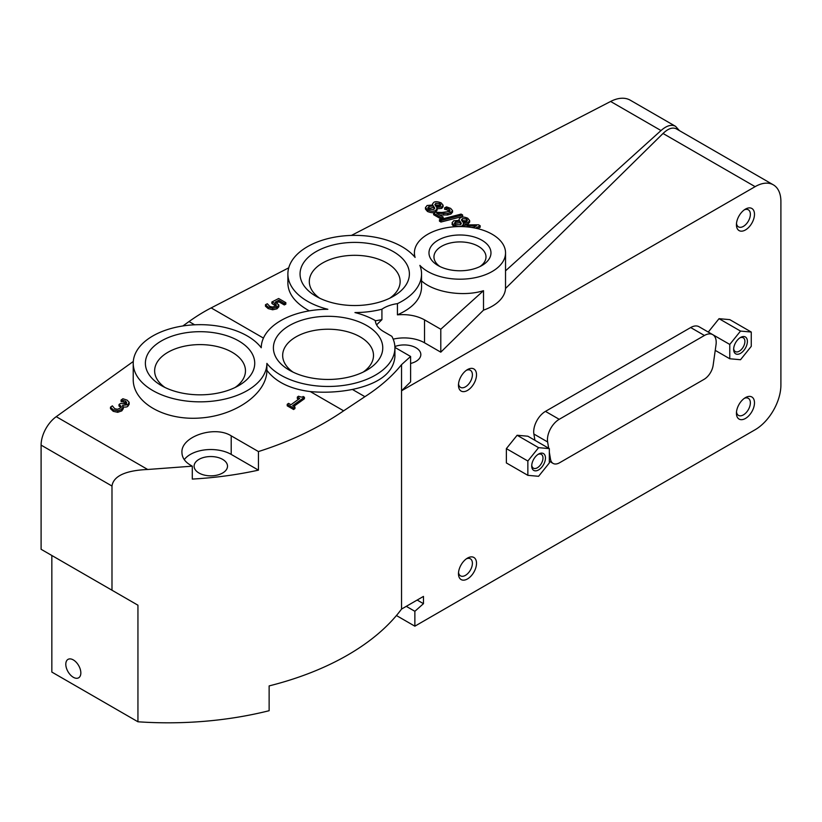 <?xml version="1.0" encoding="UTF-8"?>
<svg xmlns="http://www.w3.org/2000/svg" width="822" height="822" viewBox="0 0 822 822"><rect width="100%" height="100%" fill="white"/><g stroke="black" fill="none" stroke-linecap="round" stroke-linejoin="round"><path stroke-width="1.23" d="M733.645 349.371A9.72 5.61 -60 0 1 740.519 337.462A9.72 5.61 -60 0 1 747.393 341.438A9.72 5.61 -60 0 1 740.519 353.337A9.72 5.61 -60 0 1 733.645 349.371M733.676 348.6A7.963 4.593 120 0 0 735.289 351.58A7.963 4.593 120 0 0 743.252 346.987A7.963 4.593 120 0 0 743.252 337.791A7.963 4.593 120 0 0 739.862 337.883M531.721 465.951A9.72 5.61 -60 0 1 538.595 454.042A9.72 5.61 -60 0 1 545.469 458.008A9.72 5.61 -60 0 1 538.595 469.917A9.72 5.61 -60 0 1 531.721 465.951M531.752 465.18A7.963 4.593 120 0 0 533.375 468.16A7.963 4.593 120 0 0 541.338 463.557A7.963 4.593 120 0 0 541.328 454.371A7.963 4.593 120 0 0 537.948 454.453M527.858 475.342L527.858 461.019L538.595 447.661L549.332 448.617L549.332 462.94L538.595 476.298L527.858 475.342L506.373 462.94L506.373 448.617L527.858 461.019M506.373 448.617L517.12 435.259L538.595 447.661M517.12 435.259L527.858 436.215L549.332 448.617M751.257 346.36L740.519 359.728L729.772 358.762L729.772 344.439L740.519 331.081L751.257 332.037L751.257 346.36M715.232 350.367L729.772 358.762M708.297 332.088L729.772 344.439M708.297 332.037L719.034 318.679L740.519 331.081M719.034 318.679L729.772 319.635L751.257 332.037M548.675 448.237L547.627 441.959A16.646 9.607 -60 0 1 559.217 419.312L704.423 335.479A16.646 9.607 -60 0 1 712.756 334.657A16.646 9.607 -60 0 1 716.024 344.737L713.136 365.317A13.029 7.521 -60 0 1 704.053 379.353L559.587 462.755A13.029 7.521 -60 0 1 553.072 463.403A13.029 7.521 -60 0 1 550.514 459.2L549.332 452.182M534.927 440.304L533.879 434.026A16.646 9.607 -60 0 1 545.469 411.38L690.686 327.546A16.646 9.607 -60 0 1 699.008 326.714L712.756 334.657M123.321 407.28L123.321 408.606L121.81 410.866L117.7 412.315L113.261 411.319L110.487 408.668L110.487 407.178L112.347 405.842L114.679 408.668L117.392 409.294L120.156 408.246L121.266 406.428L119.015 404.527L119.015 406.027L121.266 407.928M119.015 404.527L120.474 403.489L125.92 403.787L126.65 402.369L125.468 401.157L121.04 400.088L122.889 398.752L127.122 400.15L129.136 402.277L127.883 404.691L122.529 405.39L123.321 407.106L121.81 409.366L117.7 410.815L113.261 409.818L110.487 407.178M123.321 408.606L123.321 407.106M129.136 402.277L129.188 404.208L127.883 406.191C127.205 407.054 125.427 407.28 122.529 406.89M121.04 400.088L121.142 401.65L121.142 400.15M123.166 400.376L123.166 401.876L121.142 401.65M126.65 403.869L123.166 401.876M294.944 407.054L293.608 408.01L287.217 404.321L288.553 403.366L290.937 404.743L299.711 398.444L297.338 397.077L298.54 396.214C301.355 397.293 302.876 397.386 303.071 396.471L304.428 397.252L292.622 405.708L294.944 407.054L294.944 408.555L293.608 409.51L287.217 405.821L287.217 404.321M297.338 397.077L297.338 398.578L298.561 399.276M304.428 397.252L304.428 398.752L293.783 406.387M293.608 408.01L293.608 409.51M276.356 305.024L274.805 303.328L271.897 302.003L278.648 298.509L285.84 302.66L284.299 303.452L278.802 300.277L275.308 302.085L278.792 304.911L276.973 307.325L272.657 308.281L268.157 307.089L265.475 304.726L267.335 303.77L269.708 306.329L272.39 307.007L275.195 306.287L276.346 305.168M265.475 304.726L265.475 306.216L268.157 308.579L272.657 309.771L276.973 308.815L278.833 306.76L278.792 304.911M278.802 300.277L278.802 301.766L276.737 302.835M284.299 303.452L284.299 304.941L278.802 301.766M285.84 302.66L285.84 304.15L284.299 304.941M271.897 302.003L271.897 303.493L276.346 306.37M465.673 226.78L464.091 225.875L465.94 224.92L478.558 224.807L480.171 225.742L475.506 228.146M472.897 227.653L476.411 225.834L466.886 225.937L468.869 227.078M464.091 225.875L464.091 226.677M480.171 225.742L480.171 227.232L477.52 228.598M473.472 227.355L471.191 227.386M461.635 220.358L462.663 221.848L466.588 221.252L467.471 220.142L466.423 218.899L462.293 218.652L461.635 220.358L461.461 219.7M467.112 220.892L461.728 220.532M455.583 221.776L454.33 223.286L455.357 224.653L460.269 224.776L460.988 222.731L459.878 221.19L455.583 221.776L455.583 223.265L454.597 224.026M459.878 221.19L459.878 222.69L455.583 223.265M461.286 223.666L460.988 222.731L460.988 224.221L459.878 222.69M463.248 222.67L463.67 224.036L462.252 225.731C460.341 226.913 457.597 226.769 454.032 225.31L452.008 222.916L453.682 220.82L459.272 220.358L459.056 219.299L460.32 217.738C461.861 216.679 464.327 216.844 467.728 218.231L469.67 220.563L468.335 222.228L463.248 222.783M454.032 225.31L454.032 226.8L452.008 224.293M463.67 224.036L463.125 226.636M469.67 220.563L469.67 222.053L468.335 223.718L463.248 224.159M461.101 214.09L462.611 214.963L440.941 220.543L439.462 219.69L461.101 214.09M440.941 220.543L440.941 222.032L439.462 221.18L439.462 219.69M462.611 214.963L462.611 216.453L440.941 222.032M447.661 213.473L436.801 213.381L443.243 217.09L441.722 217.881L433.636 213.217L435.496 212.251L441.815 212.456L449.079 211.531L450.076 210.309L449.007 209.107L446.736 208.254L446.736 209.744L444.64 209.322L444.64 207.832L446.51 206.867L450.651 208.398L452.552 210.638L450.959 212.518L447.661 213.473L447.661 214.963L439.616 215.004M446.736 208.254L444.733 207.884L444.733 209.374M450.076 211.799L446.736 209.744M433.636 213.217L433.636 214.706L441.404 219.186M441.722 217.881L441.722 219.104M443.243 217.09L442.76 218.837M443.664 213.628L443.664 215.117M452.552 210.638L452.552 212.127L450.959 214.008L447.661 214.963M437.119 208.706L437.119 210.196L435.691 211.891C433.78 213.073 431.036 212.929 427.471 211.47L425.457 209.076L425.457 207.586L427.121 205.49L432.773 204.997L432.506 203.969L433.769 202.397C435.3 201.349 437.766 201.513 441.167 202.9L443.109 205.233L441.774 206.897L436.636 207.37L437.119 208.706L435.691 210.401C433.78 211.583 431.047 211.439 427.471 209.98L425.457 207.524L425.457 208.963M434.725 208.336L433.317 205.86L429.022 206.445L427.769 207.956L428.796 209.312L433.718 209.446L434.427 207.391L434.427 208.88L433.317 207.35L428.036 208.696M439.862 203.558L435.732 203.311L435.074 205.027L436.102 206.517L440.037 205.911L440.911 204.812L439.862 203.558L439.862 205.048L435.167 205.202M434.9 204.359L435.074 205.027M443.109 205.233L443.109 206.723L441.774 208.387L436.688 208.829M440.551 205.562L439.862 205.048M433.317 205.86L433.317 207.35M309.267 310.86C295.365 303.113 288.245 293.968 287.885 283.405L287.885 273.962A66.829 38.583 0 0 1 340.02 236.325A66.829 38.583 0 0 1 415.089 257.409A45.57 26.304 180 0 1 414.411 252.878A45.57 26.304 180 0 1 459.981 226.574A45.57 26.304 180 0 1 505.54 252.878L505.52 288.481A45.57 26.304 180 0 1 483.511 310.141L483.511 290.69C463.259 297.071 434.016 292.437 421.552 280.877M679.414 130.616L675.571 126.341C671.512 124.173 666.663 125.571 661.011 130.554L505.52 270.839M675.571 126.341L630.32 100.222A42.528 24.557 120 0 0 610.623 101.466L351.415 235.431M438.064 265.537L438.064 265.537A30.989 17.889 180 0 1 438.064 240.23A30.989 17.889 180 0 1 481.887 240.23A30.989 17.889 180 0 1 481.887 265.537A30.989 17.889 180 0 1 438.064 265.537L438.064 265.537M479.976 266.544A26.027 15.022 0 0 0 485.997 256.937A26.027 15.022 0 0 0 459.981 241.915A26.027 15.022 0 0 0 433.954 256.937A26.027 15.022 0 0 0 439.976 266.544M505.54 252.878A45.57 26.304 180 0 1 471.14 278.391A45.57 26.304 180 0 1 419.878 265.383A66.829 38.583 0 0 1 421.552 273.962L421.552 287.453C421.1 298.756 413.055 307.89 397.427 314.847L397.427 303.647A28.862 16.666 0 0 0 381.922 309.216L381.922 319.645L376.589 324.844M287.885 273.962A66.829 38.583 0 0 0 327.855 309.298A66.829 38.583 0 0 0 261.252 347.747A66.829 38.583 0 0 0 186.337 325.491A66.829 38.583 0 0 0 133.226 363.252A66.829 38.583 0 0 0 199.941 401.845A66.829 38.583 0 0 0 266.893 363.396A66.829 38.583 0 0 0 341.808 385.641A66.829 38.583 0 0 0 394.92 347.881A66.829 38.583 0 0 0 391.847 336.332L383.72 331.636A28.862 16.666 0 0 1 375.294 320.57A66.829 38.583 0 0 0 354.95 312.555A66.829 38.583 0 0 0 381.922 309.216M397.427 303.647A66.829 38.583 0 0 0 421.552 273.962M161.389 385.58A54.684 31.575 0 0 0 238.729 385.58A54.684 31.575 0 0 0 238.719 340.935A54.684 31.575 0 0 0 161.389 340.935A54.684 31.575 0 0 0 161.389 385.58L161.389 385.58M289.416 370.208A54.684 31.575 0 0 0 366.746 370.208A54.684 31.575 0 0 0 366.746 325.553A54.684 31.575 0 0 0 289.416 325.553A54.684 31.575 0 0 0 289.416 370.208L289.416 370.208M316.059 296.29A54.684 31.575 0 0 0 393.389 296.29A54.684 31.575 0 0 0 393.389 251.645A54.684 31.575 0 0 0 316.059 251.645A54.684 31.575 0 0 0 316.059 296.29L316.059 296.29M394.909 347.408L410.599 356.471L410.599 381.881L401.547 390.789L755.12 186.656A36.456 21.043 -60 0 1 773.348 184.847L676.506 128.941C672.745 126.958 668.255 128.468 663.025 133.483L505.52 288.481M393.183 339.157A28.862 16.666 180 0 1 424.532 342.795L440.787 352.176L440.787 329.242L424.532 319.861C416.816 315.669 407.784 313.994 397.427 314.847M483.511 310.141L440.787 352.176M410.599 363.468A16.707 9.648 0 0 0 420.833 354.58A16.707 9.648 0 0 0 412.017 346.072A16.707 9.648 0 0 0 394.879 346.545M483.511 290.69L440.787 329.242M396.43 615.534L414.863 626.179L755.12 429.742A36.456 21.043 120 0 0 780.9 385.086L780.9 201.544A36.456 21.043 -60 0 0 773.348 184.847M410.599 356.471L401.547 364.639L401.547 609.071L423.464 596.412L423.464 603.677L414.863 611.301L414.863 626.179M736.43 224.735A12.762 7.367 120 0 0 745.462 229.944A12.762 7.367 120 0 0 754.483 214.316A12.762 7.367 120 0 0 745.462 209.107A12.762 7.367 120 0 0 736.43 224.735M458.471 385.21A12.762 7.367 120 0 0 467.492 390.419A12.762 7.367 120 0 0 476.513 374.791A12.762 7.367 120 0 0 467.492 369.581A12.762 7.367 120 0 0 458.471 385.21M736.43 413.24A12.762 7.367 120 0 0 745.462 418.449A12.762 7.367 120 0 0 754.483 402.821A12.762 7.367 120 0 0 745.462 397.612A12.762 7.367 120 0 0 736.43 413.24M458.471 573.725A12.762 7.367 120 0 0 467.492 578.935A12.762 7.367 120 0 0 476.513 563.306A12.762 7.367 120 0 0 467.492 558.097A12.762 7.367 120 0 0 458.471 573.725M288.738 267.818L211.162 307.911L263.441 338.089M73.322 677.277A10.635 6.134 -120 0 0 78.635 677.801A10.635 6.134 -120 0 0 78.635 665.522A10.635 6.134 -120 0 0 68 659.388A10.635 6.134 -120 0 0 66.376 667.906A10.635 6.134 -120 0 0 73.322 677.277M466.403 558.806A9.854 5.682 -60 0 1 470.359 558.796A9.854 5.682 -60 0 1 470.359 570.17A9.854 5.682 -60 0 1 460.515 575.852A9.854 5.682 -60 0 1 458.542 572.42M744.362 398.321A9.854 5.682 -60 0 1 748.318 398.321A9.854 5.682 -60 0 1 748.328 409.685A9.854 5.682 -60 0 1 738.475 415.377A9.854 5.682 -60 0 1 736.502 411.935M466.403 370.29A9.854 5.682 -60 0 1 470.359 370.28A9.854 5.682 -60 0 1 470.359 381.655A9.854 5.682 -60 0 1 460.515 387.347A9.854 5.682 -60 0 1 458.542 383.905M744.362 209.816A9.854 5.682 -60 0 1 748.318 209.805A9.854 5.682 -60 0 1 748.328 221.18A9.854 5.682 -60 0 1 738.475 226.862A9.854 5.682 -60 0 1 736.502 223.43M198.986 473.02A16.707 9.648 0 0 0 217.193 475.106A16.707 9.648 0 0 0 227.509 466.197A16.707 9.648 0 0 0 210.802 456.549A16.707 9.648 0 0 0 194.095 466.197A16.707 9.648 0 0 0 198.986 473.02M406.274 606.338L414.863 611.301M417.165 600.05L423.464 603.677M184.262 459.642A28.862 16.666 180 0 1 231.208 454.412L258.447 470.143L258.447 451.566L231.208 435.845C214.552 425.19 180.809 436.574 181.939 452.46C182.063 457.577 184.888 461.779 190.396 465.077L192.286 466.166L192.286 479.072A253.926 146.604 0 0 0 258.447 470.143M401.547 364.639C392.145 376.332 379.928 387.008 364.906 396.677L343.637 410.825C318.823 427.82 290.423 441.404 258.447 451.566M133.226 363.262L133.226 379.425C132.959 402.554 164.225 420.638 199.941 418.028C235.657 415.757 267.027 393.389 266.893 370.29C275.74 381.963 290.207 389.053 310.274 391.57C324.413 392.865 338.448 392.166 352.402 389.453C379.281 383.668 393.45 372.736 394.92 356.686L394.92 347.881M133.298 361.475L56.235 416.672A24.3 14.036 120 0 0 41.1 445.113L41.1 549.291L137.942 605.208L137.942 721.778A253.926 146.604 0 0 0 269.133 710.711L269.133 685.908A253.926 146.604 0 0 0 401.547 609.071M192.286 466.166L147.703 469.485C132.784 470.102 113.806 473.308 111.987 486.038L111.987 590.217M375.315 320.837L381.922 319.645M319.635 298.18A45.416 26.222 180 0 1 309.308 281.535A45.416 26.222 180 0 1 354.724 255.313A45.416 26.222 180 0 1 400.139 281.535A45.416 26.222 180 0 1 389.803 298.18M293.002 372.099A45.416 26.222 180 0 1 282.665 355.443A45.416 26.222 180 0 1 328.081 329.221A45.416 26.222 180 0 1 373.496 355.443A45.416 26.222 180 0 1 363.17 372.099M164.975 387.47A45.416 26.222 180 0 1 154.639 370.825A45.416 26.222 180 0 1 200.054 344.603A45.416 26.222 180 0 1 245.47 370.825A45.416 26.222 180 0 1 235.143 387.47M266.893 363.396L266.893 370.29M137.942 605.208L51.837 555.487L51.837 672.067L137.942 721.778M194.629 324.803L189.019 321.556L182.854 325.974M189.019 321.556A182.268 105.237 -60 0 1 211.162 307.911M545.469 411.38L559.217 419.312M533.879 434.026L547.627 441.959M690.686 327.546L704.423 335.479M549.332 458.522L550.514 459.2M117.7 410.815L117.7 412.315M113.261 409.818L113.261 411.319M121.81 409.366L121.81 410.866M127.883 404.691L127.883 406.191M125.468 401.157L125.468 402.657M119.765 404.958L119.765 406.458M268.157 307.089L268.157 308.579M272.657 308.281L272.657 309.771M276.973 307.325L276.973 308.815M274.805 303.328L274.805 304.818M462.293 218.652L462.293 220.142M466.423 218.899L466.423 220.388M462.252 225.731L462.252 226.605M468.335 222.228L468.335 223.718M449.007 209.107L449.007 210.596M450.959 212.518L450.959 214.008M441.774 206.897L441.774 208.387M435.691 210.401L435.691 211.891M427.471 209.98L427.471 211.47M429.022 206.445L429.022 207.935M435.732 203.311L435.732 204.801M610.623 101.466L661.011 130.554M755.12 186.656L663.025 133.483M231.208 435.845L231.208 454.412M424.532 319.861L424.532 342.795M343.637 410.825L310.274 391.57M56.235 416.672L147.703 469.485M352.402 389.453L364.906 396.677M41.1 445.113L111.987 486.038M549.332 461.245L553.072 463.403M459.056 220.789L459.056 219.299M432.506 205.459L432.506 203.969M414.411 252.878L414.411 256.608"/></g></svg>
